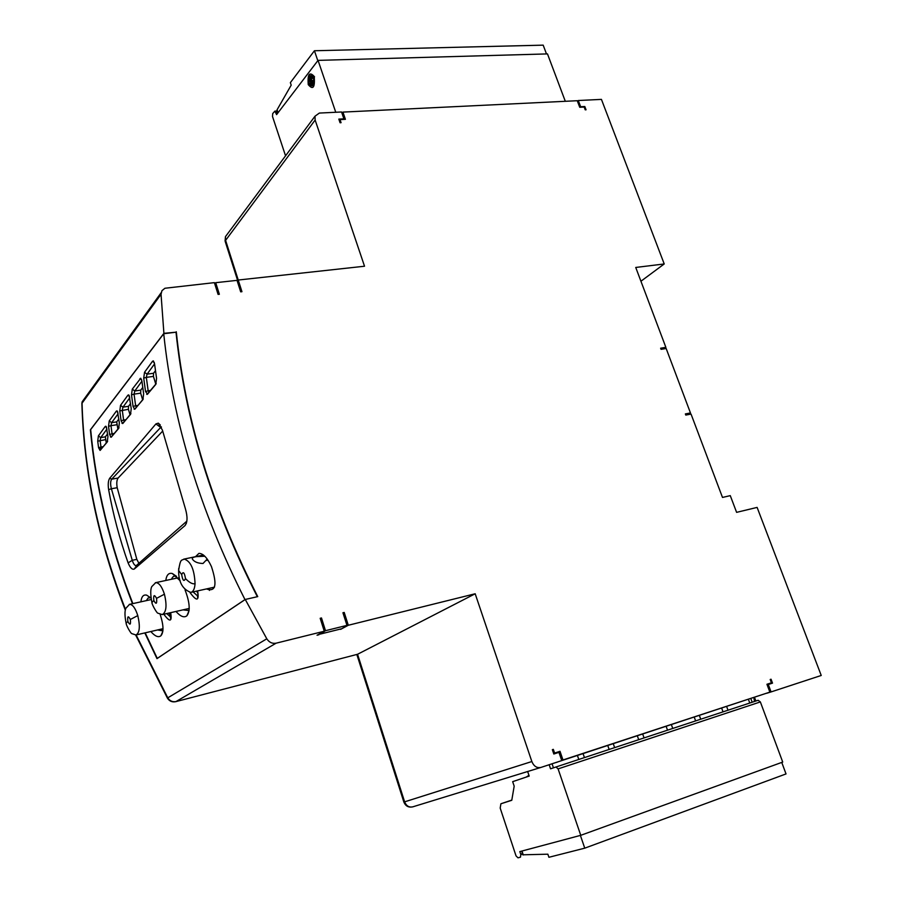 <?xml version="1.0" encoding="UTF-8"?>
<svg xmlns="http://www.w3.org/2000/svg" width="903" height="903" viewBox="0 0 903 903"><rect width="100%" height="100%" fill="white"/><g stroke="black" fill="none" stroke-linecap="round" stroke-linejoin="round"><path stroke-width="1.35" d="M577.468 101.294L578.281 100.515L601.432 99.386L664.224 263.958L640.927 281.239M175.95 332.202L163.906 333.331L161.039 294.276L161.942 290.676L164.922 288.26L214.372 282.639L218.086 294.412L219.361 294.265L215.715 282.684L237.026 280.359L240.683 291.838L241.948 291.692L238.223 280.032L364.53 266.227L315.136 120.031L315 116.205L319.357 113.067L341.56 111.983L343.908 118.846L343.467 119.422M558.946 752.368L553.821 753.994L558.946 752.368L561.756 760.597L540.92 767.437C536.856 768.239 533.831 766.275 531.856 761.534L475.181 593.768L348.298 625.26L344.212 612.448L342.937 612.753L346.966 625.373L325.486 630.7L321.479 617.968L320.181 618.284L324.267 631.231L276.104 643.184C272.288 643.85 269.184 642.394 266.803 638.805L245.266 599.468L257.739 596.612C212.532 508.05 185.386 419.771 176.288 331.773M664.224 263.958L635.735 267.457L665.872 347.362L660.624 348.208L661.052 349.337L666.166 348.513L690.468 412.953L685.366 413.924L685.795 415.075L691.043 414.071L722.49 497.44L730.279 495.634L736.6 512.351L757.109 507.407L821.233 675.467L771.06 691.924L768.284 684.497L767.155 684.858M343.908 118.846L338.817 119.106L340.059 122.74L341.063 122.684L340.013 119.602L345.409 119.32L342.937 112.096L577.243 100.718L579.726 107.276L584.173 107.051L585.223 109.839L586.047 109.794L584.805 106.509L580.629 106.723L578.281 100.515M553.832 754.028L552.354 749.671L553.336 749.355L552.365 749.704M770.191 679.519L771.049 679.214L770.191 679.496L771.433 682.815L766.94 684.271L769.864 692.116L562.975 759.976L560.007 751.296L554.589 753.057L553.336 749.355M771.049 679.214L772.505 683.131L768.284 684.497M584.805 106.509L584.196 107.107M663.524 348.942L665.872 347.362M766.692 693.29L771.06 691.924M266.803 638.805L167.777 697.827L136.105 634.956M144.819 632.924L156.987 658.637L245.266 599.468M163.906 333.331L90.39 429.794C95.695 487.372 109.737 545.333 132.504 603.701M125.483 609.446C98.461 539.633 83.99 470.881 82.049 403.189L161.039 294.276M217.668 288.87L216.381 289.005M227.082 234.475L225.468 236.642L225.513 240.108L238.245 280.032L237.286 281.172M324.267 631.231L317.032 635.238L318.962 634.753M340.612 629.368L348.298 625.26M475.181 593.768L357.565 654.269L404.6 801.785C406.248 805.86 408.935 807.564 412.671 806.876L540.841 767.46M175.701 701.676L357.565 654.269L175.701 701.676C172.123 702.365 169.358 701.168 167.394 698.087L167.777 697.827C169.809 700.976 172.563 702.218 176.017 701.552L276.104 643.184M767.144 684.835L772.505 683.131M342.937 112.096L341.966 113.18M343.388 117.322L344.709 117.255M215.715 282.684L214.733 283.756M215.794 287.143L217.081 287.007M216.325 288.825L217.6 288.678M346.966 625.373L341.853 628.702L320.102 634.12L325.486 630.7M341.853 628.702L320.102 634.12M767.019 684.485L771.433 682.815M687.736 414.714L690.468 412.953M769.864 692.116L558.359 761.714M561.711 760.45L562.975 759.976M556.395 762.448L558.246 761.76M553.449 749.693L552.467 750.009M100.188 450.349L99.815 447.357M245.097 599.581L244.984 599.603C200.037 510.635 172.958 422.017 163.725 333.738L176.006 332.191C185.104 420.076 212.205 508.254 257.332 596.702M100.064 447.278L100.414 450.078M244.984 599.603L157.28 658.389L145.18 632.834M132.865 603.622C110.053 545.209 95.989 487.191 90.672 429.568L163.725 333.738M206.426 588.937C215.783 592.244 217.442 584.783 211.426 566.531C207.295 557.749 203.119 553.37 198.908 553.392L195.511 556.688M150.993 598.136L146.692 595.156C143.43 594.366 141.5 596.601 140.902 601.838M150.824 631.524C155.011 636.333 158.375 637.755 160.903 635.78C163.883 632.213 163.646 625.113 160.192 614.491M180.194 580.787L172.349 573.529C168.748 572.604 166.558 574.918 165.802 580.482M175.983 611.455C180.476 616.523 184.11 617.968 186.887 615.79C190.454 611.026 189.833 602.38 185.025 589.851M163.827 614.221C169.922 622.472 172.202 621.953 170.656 612.663M189.98 592.492C196.764 601.691 199.315 601.161 197.622 590.889M162.416 430.121L158.33 423.146L155.926 423.913L109.715 478.24C108.213 480.565 107.852 484.358 108.631 489.652C113.135 514.541 119.625 538.956 128.102 562.885C130.179 567.84 132.244 569.883 134.287 569.037L184.991 525.591C187.531 522.34 187.677 516.776 185.442 508.908L162.416 430.121M144.536 372.273L152.517 361.279L153.352 360.884L154.537 363.706L156.569 378.391L155.779 384.396L147.584 394.114L145.541 391.563L143.712 378.12L144.536 372.273L147.065 374.158L154.571 363.898M143.645 393.843L141.895 381.032L140.733 378.233L132.278 389.148L131.499 394.859L133.068 406.474L134.739 409.262L142.877 399.702L143.645 393.843M117.875 412.344L116.295 411.181L109.24 420.911L108.541 426.351L109.613 434.512L111.171 437.244L118.654 428.451L119.354 422.875L117.458 411.294M116.295 411.181L116.995 410.854M129.535 396.451L127.876 395.221L120.528 405.357L119.794 410.921L121.104 420.775L122.706 423.541L130.517 414.375L131.24 408.653L129.106 395.356M127.876 395.221L128.621 394.871M106.667 427.616L105.177 426.521L98.382 435.878L97.727 441.183L98.574 447.707L100.075 450.416L107.265 441.973L107.931 436.521L106.261 426.622M105.177 426.521L105.82 426.216M197.859 593.248L196.651 591.115M209.428 590.415L209.033 588.361M121.104 420.775L123.598 420.053L122.289 410.222L122.966 407.151L129.784 397.817M120.528 405.357L122.966 407.151L128.486 406.316L130.54 403.607M130.901 413.664L122.989 423.315M125.81 419.714L123.598 420.053L124.332 421.475M128.486 406.316L128.407 409.296L119.794 410.921M130.021 414.714L128.407 409.296M133.068 406.474L135.619 405.729L134.062 394.137L131.499 394.859M142.629 399.736L140.665 393.166L140.755 390.119L142.742 387.5M141.918 381.213L134.773 390.988L134.062 394.137L140.665 393.166M143.284 398.968L135.032 409.014L134.073 409.138M137.877 405.391L135.619 405.729L136.387 407.151M145.541 391.563L148.16 390.796L146.32 377.386L143.712 378.12M155.767 384.136L153.431 376.382L153.533 373.266L155.463 370.704M147.584 394.114L148.961 392.218L148.16 390.796L150.451 390.457M156.196 383.64L148.961 392.218M153.431 376.382L146.32 377.386L147.065 374.158L153.533 373.266M98.574 447.707L100.967 447.019L100.109 440.517L100.73 437.594L106.949 429.083M98.382 435.878L100.73 437.594L105.358 436.849L107.57 433.914M107.615 441.307L100.312 450.225M103.111 446.669L100.967 447.019L101.621 448.43M106.249 442.944L105.358 436.849M105.301 439.682L97.727 441.183M109.613 434.512L112.051 433.801L110.979 425.663L108.541 426.351M117.898 429.106L116.69 421.882L118.824 419.071M114.23 433.463L112.051 433.801L112.751 435.223L111.419 437.041M119.027 427.774L112.751 435.223M118.135 413.766L111.633 422.672L110.979 425.663L116.622 424.782M109.715 478.24L111.701 479.166C110.38 481.118 110.279 484.313 111.396 488.749L108.631 489.652M161.287 426.803L111.701 479.166L118.112 478.037C116.735 479.99 116.442 483.218 117.198 487.71L136.827 559.363L138.983 563.461M186.865 521.133L136.206 565.65C134.694 565.617 133.384 563.833 132.256 560.3L111.396 488.749L117.198 487.71M118.112 478.037L162.675 431.092M136.827 559.363L132.256 560.3L128.102 562.885M134.445 568.913L136.861 565.334M186.436 523.108L184.991 525.591M155.926 423.913L160.474 427.311L161.434 427.164M157.494 629.967L162.879 630.87M150.643 597.775L148.036 598.057L146.354 600.63M183.004 609.864L189.066 610.575M176.582 576.351L176.412 576.295C174.121 575.617 172.507 576.599 171.547 579.241M170.915 617.302L166.728 613.566M170.972 616.252L168.872 613.081M197.87 596.149L193.05 591.905M204.812 556.237L196.312 556.643C193.186 557.106 191.899 557.952 192.429 559.171C194.326 561.914 197.859 563.348 203.028 563.483L207.205 559.059M549.171 764.728L550.559 768.825L556 766.986L558.099 768.893L580.753 835.32L519.835 851.597L520.839 854.622L520.444 857.184L517.983 857.827L516.031 855.886L500.194 808.106L500.905 803.772L511.775 800.295L514.179 786.174L512.667 781.659L529.192 776.072L527.657 771.512M520.839 854.622L522.589 853.99M580.753 835.32L782.72 762.064L760.36 701.924L758.136 700.276L556 766.986L758.136 700.276M781.75 762.425L786.028 773.927L584.749 848.165L548.911 857.286L547.861 854.193L522.86 854.802M580.403 835.41L584.749 848.165M644.065 737.92L642.722 734.128M666.177 726.43L667.52 730.188M672.758 728.461L671.414 724.714M694.283 717.208L695.626 720.91M700.728 719.228L699.385 715.537M721.7 708.212L723.032 711.869M728.01 710.221L726.667 706.575M748.44 699.441L749.772 703.042M750.867 698.64L752.199 702.241M637.36 735.889L638.703 739.692M614.638 747.639L613.295 743.779M607.787 745.585L609.141 749.456M584.444 757.606L583.09 753.689M577.446 755.54L578.8 759.468M553.449 767.855L552.06 763.78M528.944 775.327L526.246 777.065M565.301 101.294L547.478 53.909L318.048 60.377L276.6 114.625L274.873 111.125L277.165 111.024M285.551 155.824L272.503 116.487L272.717 113.575L274.873 111.125M277.526 112.096L275.787 112.175M335.758 112.265L318.048 60.377M308.25 84.622C313.002 90.21 315 87.625 314.244 76.857C309.469 71.303 307.471 73.899 308.25 84.622M546.484 53.932L543.177 45.15L314.425 50.749L290.371 82.647L291.195 85.153L277.074 109.794L278.056 112.717M277.04 110.64L277.074 109.794M317.811 60.693L314.425 50.749M189.19 609.344L188.14 608.69M162.946 630.102L161.231 629.098M311.885 83.471L312.573 81.236L311.749 80.559M311.117 82.737L309.797 81.18L310.813 76.224M312.257 78.222L311.648 78.155M311.411 80.581L310.971 79.295L311.67 78.753M311.975 85.266L310.53 83.268M308.555 84.611C307.776 73.888 309.774 71.303 314.549 76.845M309.277 83.686C312.889 87.93 314.413 85.966 313.826 77.782M308.961 83.697C308.374 75.536 309.887 73.572 313.522 77.793C314.097 85.977 312.573 87.941 308.961 83.697M311.321 83.279L310.158 83.02L310.35 83.719C312.178 86.214 313.127 85.311 313.172 81.01L310.655 79.306L311.174 80.83L310.203 80.265L311.14 78.222L312.314 78.482L312.122 77.782C310.282 75.299 309.345 76.202 309.3 80.502L311.817 82.207L311.298 80.672L312.257 81.247L311.321 83.279M403.878 802.078L531.856 761.534M161.14 292.753L82.162 401.79L81.891 403.438L84.916 397.986M125.314 610.157C98.246 540.254 83.776 471.355 81.891 403.438L81.925 404.521M315 116.205L225.468 236.642L225.073 241.067L315.136 120.031M237.692 280.675L225.31 241.801M167.416 698.121L135.664 635.035M754.964 700.423L755.258 701.236M754.456 701.496L753.87 697.658M140.755 390.119L134.773 390.988L132.278 389.148M141.681 379.892L139.942 378.605M147.494 394.216L146.692 394.329M152.517 361.279L154.345 362.645M111.611 436.781L110.426 436.973M116.69 421.882L111.633 422.672L109.24 420.911M123.09 423.168L121.995 423.338M183.648 559.194L184.167 559.059C190.77 561.192 194.405 569.421 195.059 583.744C192.474 584.286 189.28 582.559 185.476 578.563C183.952 581.95 182.688 580.629 181.684 574.579C183.207 571.181 184.472 572.502 185.476 578.563M178.715 568.405L178.625 570.493L181.684 574.579M195.059 583.744C194.664 588.925 193.253 591.815 190.838 592.402C182.609 589.399 178.546 582.096 178.625 570.493C180.51 557.749 181.65 560.853 184.167 559.059L203.457 555.029M500.905 803.772L511.809 800.092L500.917 803.772M522.453 853.572L520.704 854.204M521.968 851.032L523.266 854.949M760.36 701.924L558.099 768.893M277.571 113.349L276.194 113.417M155.305 582.762L155.711 582.649C159.018 582.683 161.919 586.532 164.425 594.208C167.089 605.495 166.366 612.29 162.258 614.582L157.844 613.171C156.987 613.329 151.715 604.4 151.896 602.414L153.837 600.54C153.296 594.874 154.199 594.151 156.558 598.35C157.099 604.028 156.196 604.75 153.837 600.54M152.11 603.125L151.896 602.414C150.417 594.705 150.372 589.456 151.738 586.645L155.722 582.649L177.981 577.852M164.425 594.208L156.558 598.35M130.348 619.481C130.89 624.91 130.055 625.576 127.854 621.49C127.312 616.072 128.147 615.394 130.348 619.481L137.775 615.598C140.304 626.355 139.694 632.822 135.969 634.978L131.782 633.624C131.014 633.759 126.081 625.452 126.115 623.16L127.854 621.49M129.242 604.423L129.569 604.344C132.639 604.378 135.371 608.125 137.775 615.598M126.307 623.838L126.115 623.16C124.704 616.23 124.603 611.286 125.822 608.329L129.569 604.344L151.23 599.547M356.843 654.494L403.867 802.056C405.571 806.097 408.506 807.7 412.671 806.876L540.92 767.437M755.879 701.021L754.547 697.432M754.49 697.455L755.066 701.292M122.706 423.541L124.162 421.611M134.739 409.262L136.206 407.298M148.769 392.376L147.268 394.374M100.075 450.416L101.475 448.554M111.171 437.244L112.593 435.348M136.737 565.425L134.287 569.037M160.35 425.042L158.33 423.146M160.903 635.78L162.833 631.299M146.692 595.156L150.609 597.752M186.887 615.79L189.066 610.654M172.349 573.529L176.412 576.295M170.52 612.697L170.498 618.239L171.141 617.28M197.464 590.934C198.129 594.445 198.118 596.488 197.418 597.064L198.028 596.138M214.485 587.153L191.12 592.334M206.911 560.492L207.013 558.799M521.641 851.123L522.893 854.904M276.928 110.313L277.831 113.01M189.224 608.441L162.495 614.525M163.003 628.691L136.161 634.933"/></g></svg>
